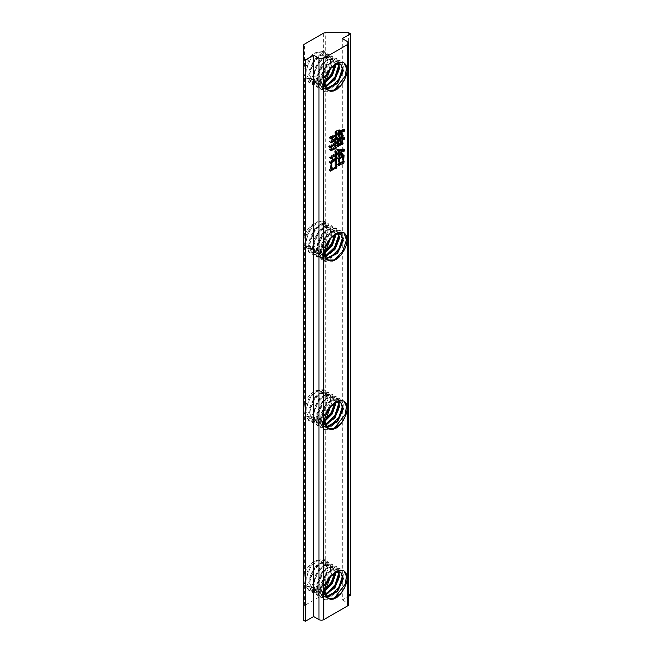 <?xml version="1.0" encoding="UTF-8"?>
<svg xmlns="http://www.w3.org/2000/svg" width="654" height="654" viewBox="0 0 654 654"><rect width="100%" height="100%" fill="white"/><g stroke="black" fill="none" stroke-linecap="round" stroke-linejoin="round"><path stroke-width="0.49" stroke-dasharray="3.27 2.45" d="M325.945 584.758L319.103 589.704L312.825 589.507L309.35 582.616L314.926 567.672L320.46 563.38L325.324 563.38L327.826 569.708L320.803 583.818L314.533 587.684L308.941 587.267L305.459 580.376L311.042 565.432L316.569 561.14L321.433 561.132L324 564.893L326.812 563.985L323.934 559.399L315.817 560.535L309.44 567.01L305.328 576.109L305.001 584.823L308.688 590.292L317.762 589.72L324.883 583.679L329.73 575.005L330.785 566.699L327.817 561.647L319.708 562.775L313.331 569.258L309.219 578.349L308.884 587.071L312.571 592.54L321.654 591.968L324.924 589.81M323.321 33.28L323.321 55.476A14.437 8.338 120 0 0 321.089 52.892A14.437 8.338 120 0 0 304.429 66.381L303.791 71.368L304.429 75.324A14.437 8.338 120 0 0 306.652 77.908A14.437 8.338 120 0 0 323.321 64.419L323.321 225.295A14.437 8.338 120 0 0 321.089 222.712A14.437 8.338 120 0 0 304.429 236.192L303.791 241.179L304.429 245.144A14.437 8.338 120 0 0 306.652 247.719A14.437 8.338 120 0 0 323.321 234.238L323.321 393.7A14.437 8.338 120 0 0 321.089 391.125A14.437 8.338 120 0 0 304.429 404.605L303.791 409.592L304.429 413.557A14.437 8.338 120 0 0 306.652 416.132A14.437 8.338 120 0 0 323.321 402.651L324.204 397.804L323.844 395.163L326.812 394.166L323.934 389.588L315.817 390.716L309.44 397.191L305.328 406.289L305.001 415.012L308.688 420.481L317.762 419.909L324.883 413.859L329.73 405.186L330.785 396.888L327.817 391.828L319.708 392.964L313.331 399.439L309.219 408.537L308.884 417.252L312.571 422.729L321.654 422.157L324.924 419.991M325.945 414.947L319.103 419.893L312.825 419.696L309.35 412.805L314.926 397.861L320.46 393.569L325.324 393.561L327.826 399.896L320.803 414.007L314.533 417.873L308.941 417.448L305.459 410.557L311.042 395.613L316.569 391.321L321.433 391.321L324 395.073M323.321 234.238L324.204 229.391L323.844 226.75L326.812 225.761L323.926 221.175L318.073 221.142L311.41 226.21L306.325 234.737L304.641 243.917L308.688 252.068L315.269 252.534L322.684 247.874L330.891 231.009L327.817 223.423L321.972 223.382L315.302 228.459L310.217 236.985L308.524 246.166L312.571 254.316L318.318 254.995L324.924 251.577M325.945 246.533L319.103 251.479L312.825 251.283L309.35 244.392L314.926 229.448L320.46 225.156L325.324 225.156L327.826 231.483L320.803 245.593L314.533 249.46L308.941 249.035L305.459 242.143L311.042 227.2L316.569 222.908L321.433 222.908L324 226.66M323.321 64.419L324.204 59.579L323.844 56.939L326.812 55.942L323.934 51.355L315.817 52.492L309.44 58.966L305.328 68.065L305.001 76.78L308.688 82.249L317.762 81.676L324.883 75.635L329.73 66.961L330.785 58.656L327.817 53.603L319.708 54.732L313.331 61.214L309.219 70.305L308.884 79.028L312.571 84.497L321.654 83.925L324.924 81.766M325.945 76.714L319.103 81.66L312.825 81.464L309.35 74.572L314.926 59.628L320.46 55.337L325.324 55.337L327.826 61.664L320.803 75.774L314.533 79.641L308.941 79.224L305.459 72.332L311.042 57.389L316.569 53.097L321.433 53.088L324 56.849M348.631 32.7L348.631 594.077L325.749 594.077A3.442 1.987 -0 0 0 323.321 594.658L323.321 572.463L324.204 567.623L324 564.893M326.812 55.942L327.777 56.497L324.899 51.911L316.789 53.048L310.388 59.53L306.276 68.629L305.958 77.335L309.653 82.813L318.735 82.24L325.856 76.175L330.687 67.493L331.742 59.212L328.782 54.159L320.681 55.296L314.272 61.778L310.168 70.869L309.849 79.584L313.544 85.053L322.626 84.489L329.747 78.415L334.578 69.741L335.633 61.46L332.673 56.407L324.572 57.544L318.163 64.027L314.059 73.117L313.74 81.824L317.427 87.301L326.51 86.729L333.638 80.663L338.47 71.989L339.524 63.708L336.565 58.656L328.455 59.784L322.054 66.267L317.942 75.365L317.623 84.072L321.318 89.549L330.401 88.977L337.521 82.911L342.353 74.229L343.415 65.948L340.456 60.896L332.346 62.032L325.945 68.515L321.833 77.605L321.515 86.32L325.21 91.789L334.292 91.225C345.189 86.132 351.631 66.348 344.306 63.119L343.375 62.588L335.265 63.716C332.126 65.776 329.436 68.866 327.196 72.995M342.565 67.754L339.483 60.34L331.374 61.468L324.997 67.951L320.885 77.041L320.558 85.764L324.245 91.233L333.319 90.661M338.674 65.506L335.6 58.092L327.49 59.228L321.106 65.702L316.994 74.801L316.667 83.516L320.354 88.985L329.428 88.421M334.635 65.008L331.709 55.852L323.599 56.98L317.215 63.454L313.111 72.553L312.776 81.276L316.462 86.745L325.545 86.173M342.557 237.745L339.483 230.159L333.638 230.118L326.967 235.195L321.882 243.721L320.198 252.902L324.245 261.052L334.219 259.981M327.196 242.814L335.298 233.511L343.375 232.399L344.306 232.938C346.481 234.255 347.519 236.789 347.421 240.549L345.001 249.313L339.181 257.414L331.799 262.066L325.21 261.608L321.163 253.458L322.839 244.269L327.924 235.742L334.595 230.674L340.456 230.715L343.53 238.301L341.11 247.065L335.289 255.166L327.907 259.818L321.318 259.36L317.272 251.218L318.956 242.021L324.041 233.494L330.703 228.426L336.565 228.467L339.639 236.053L337.219 244.825L331.398 252.926L324.016 257.57L317.427 257.12L313.389 248.97L315.065 239.773L320.149 231.246L326.812 226.186L332.673 226.219L335.747 233.813L333.336 242.577L327.515 250.678L320.125 255.33L313.544 254.872L309.497 246.722L311.173 237.533L316.258 229.006L322.921 223.938L328.782 223.979L331.864 231.565L329.444 240.329L323.624 248.43L316.234 253.082L309.653 252.624L305.606 244.473L307.282 235.285L312.367 226.758L319.038 221.69L324.899 221.731L327.777 226.309L326.812 225.761M338.666 235.497L335.6 227.911L329.747 227.87L323.076 232.955L317.991 241.473L316.307 250.654L320.354 258.804L330.327 257.733M334.783 233.249L331.709 225.663L325.864 225.622L319.185 230.707L314.1 239.233L312.416 248.406L316.462 256.556L325.349 256.09M326.812 394.166L327.777 394.722L324.899 390.144L316.789 391.28L310.388 397.763L306.276 406.853L305.958 415.56L309.653 421.037L318.735 420.465L325.856 414.399L330.687 405.725L331.742 397.444L328.782 392.392L320.681 393.52L314.272 400.003L310.168 409.102L309.849 417.808L313.544 423.285L322.626 422.713L329.747 416.647L334.578 407.965L335.633 399.684L332.673 394.632L324.572 395.768L318.163 402.251L314.059 411.341L313.74 420.056L317.427 425.525L326.51 424.961L333.638 418.887L338.47 410.213L339.524 401.932L336.565 396.88L328.455 398.016L322.054 404.499L317.942 413.59L317.623 422.296L321.318 427.773L330.401 427.201L337.521 421.135L342.353 412.461L343.415 404.18L340.456 399.128L332.346 400.256L325.945 406.747L321.833 415.838L321.515 424.544L325.21 430.021L334.292 429.449C345.189 424.364 351.631 404.573 344.306 401.352L343.375 400.812L335.265 401.94C332.126 404 329.436 407.099 327.196 411.227M342.565 405.979L339.483 398.564L331.374 399.7L324.997 406.175L320.885 415.274L320.558 423.988L324.245 429.465L333.319 428.893M338.674 403.731L335.6 396.324L327.49 397.452L321.106 403.927L316.994 413.026L316.667 421.748L320.354 427.217L329.428 426.645M334.635 403.232L331.709 394.076L323.599 395.204L317.215 401.687L313.111 410.777L312.776 419.5L316.462 424.969L325.545 424.397M326.812 563.985L327.777 564.541L324.899 559.955L316.789 561.091L310.388 567.574L306.276 576.673L305.958 585.379L309.653 590.856L318.735 590.284L325.856 584.21L330.687 575.536L331.742 567.255L328.782 562.203L320.681 563.339L314.272 569.822L310.168 578.913L309.849 587.619L313.544 593.096L322.626 592.532L329.747 586.458L334.578 577.784L335.633 569.503L332.673 564.451L324.572 565.579L318.163 572.07L314.059 581.161L313.74 589.867L317.427 595.344L326.51 594.772L333.638 588.706L338.47 580.033L339.524 571.743L336.565 566.699L328.455 567.827L322.054 574.31L317.942 583.409L317.623 592.115L321.318 597.592L330.401 597.02L337.521 590.946L342.353 582.273L343.415 573.991L340.456 568.939L332.346 570.075L325.945 576.558L321.833 585.649L321.515 594.363L325.21 599.832L334.292 599.268C345.189 594.175 351.631 574.392 344.306 571.163L343.375 570.631L335.265 571.76C332.126 573.82 329.436 576.91 327.196 581.038M342.565 575.798L339.483 568.383L331.374 569.511L324.997 575.994L320.885 585.085L320.558 593.807L324.245 599.277L333.319 598.704M338.674 573.55L335.6 566.135L327.49 567.271L321.106 573.746L316.994 582.845L316.667 591.559L320.354 597.028L329.428 596.456M334.635 573.051L331.709 563.895L323.599 565.023L317.215 571.498L313.111 580.597L312.776 589.319L316.462 594.788L325.545 594.216M338.143 63.781L336.311 61.68L331.447 61.68L325.896 65.98L320.346 80.924L323.82 87.816L326.411 88.584M326.673 88.936L324.498 88.2L321.016 81.317L326.599 66.365L332.126 62.081L336.99 62.073L338.617 63.757M334.93 65.768L332.42 59.44L327.564 59.432L322.013 63.732L316.454 78.676L319.929 85.568L325.291 86.05M325.447 86.573L320.607 85.96L317.125 79.069L322.708 64.125L328.234 59.833L333.099 59.825L335.584 64.509M329.273 70.166L331.038 63.52L328.537 57.192L323.673 57.192L318.122 61.484L312.563 76.436L316.037 83.32L324.899 82.232M324.891 83.025L316.716 83.712L313.241 76.82L318.817 61.877L324.351 57.585L329.207 57.585L331.709 63.912L330.899 68.147M323.844 56.939L327.008 58.762L324.646 54.944L319.773 54.944L314.239 59.236L308.672 74.188L312.146 81.08L319.422 80.859L326.902 74.27M336.671 63.503L327.956 70.697L324.229 83.172L328.382 90.448M338.143 233.592L336.311 231.5L331.447 231.5L325.896 235.792L320.346 250.735L323.82 257.627L326.411 258.404M326.673 258.755L324.498 258.019L321.016 251.128L326.599 236.184L332.126 231.892L336.99 231.892L338.028 232.742M334.93 235.579L332.42 229.252L327.564 229.252L322.013 233.552L316.454 248.495L319.929 255.387L325.291 255.861M325.447 256.384L320.607 255.771L317.125 248.88L322.708 233.936L328.234 229.644L333.099 229.644L335.543 233.936M329.273 239.985L331.038 233.339L328.537 227.003L323.673 227.003L318.122 231.303L312.563 246.247L316.037 253.139L324.899 252.043M324.891 252.845L316.716 253.531L313.241 246.64L318.817 231.696L324.351 227.404L329.207 227.396L331.709 233.723L330.981 237.688M323.844 226.75L327.008 228.573L324.646 224.763L319.773 224.763L314.239 229.055L308.672 243.999L312.146 250.891L319.422 250.67L326.902 244.081M336.671 233.323L327.956 240.517L324.229 252.984L328.382 260.267M338.143 402.006L336.311 399.913L331.447 399.913L325.896 404.205L320.346 419.149L323.82 426.04L326.411 426.817M326.673 427.168L324.498 426.433L321.016 419.541L326.599 404.597L332.126 400.305L336.99 400.297L338.617 401.981M334.93 403.992L332.42 397.665L327.564 397.665L322.013 401.957L316.454 416.909L319.929 423.792L325.291 424.274M325.447 424.798L320.607 424.184L317.125 417.293L322.708 402.349L328.234 398.057L333.099 398.057L335.584 402.741M329.273 408.398L331.038 401.752L328.537 395.417L323.673 395.417L318.122 399.717L312.563 414.661L316.037 421.552L324.899 420.457M324.891 421.258L316.716 421.944L313.241 415.053L318.817 400.101L324.351 395.817L329.207 395.809L331.709 402.136L330.899 406.371M323.844 395.163L327.008 396.986L324.646 393.177L319.773 393.177L314.239 397.469L308.672 412.412L312.146 419.304L319.422 419.083L326.902 412.494M336.671 401.736L327.956 408.922L324.229 421.397L328.382 428.681M338.143 571.825L336.311 569.724L331.447 569.724L325.896 574.024L320.346 588.968L323.82 595.859L326.411 596.628M326.673 596.979L324.498 596.244L321.016 589.352L326.599 574.408L332.126 570.116L336.99 570.116L338.617 571.8M334.93 573.811L332.42 567.484L327.564 567.476L322.013 571.776L316.454 586.72L319.929 593.611L325.291 594.094M325.447 594.617L320.607 594.004L317.125 587.112L322.708 572.168L328.234 567.876L333.099 567.868L335.584 572.552M329.273 578.21L331.038 571.563L328.537 565.236L323.673 565.236L318.122 569.528L312.563 584.48L316.037 591.363L324.899 590.276M324.891 591.069L316.716 591.756L313.241 584.864L318.817 569.92L324.351 565.628L329.207 565.628L331.709 571.956L330.899 576.19M323.844 564.982L327.008 566.805L324.646 562.988L319.773 562.988L314.239 567.28L308.672 582.232L312.146 589.123L319.422 588.902L326.902 582.313M323.321 402.651L323.321 563.519A14.437 8.338 120 0 0 321.089 560.936A14.437 8.338 120 0 0 304.429 574.425L303.791 579.411L304.429 583.368A14.437 8.338 120 0 0 306.652 585.943A14.437 8.338 120 0 0 323.321 572.463M336.671 571.547L327.956 578.741L324.229 591.216L328.382 598.492M348.631 594.077L350.577 595.197M342.312 38.594L342.312 599.971L348.672 596.301M303.423 620.18L303.423 606.969A3.442 1.987 180 0 1 304.429 605.563L323.321 594.658M342.312 599.971L347.658 603.053A3.442 1.987 180 0 1 348.672 604.459M327.777 564.541L327.008 566.805M327.777 56.497L327.008 58.762M327.777 226.309L327.008 228.573M327.777 394.722L327.008 396.986M330.433 150.248L329.387 149.537L330.638 146.848L331.611 147.403M330.638 146.848L331.872 147.256M330.899 146.692L331.096 148.932L332.068 149.496M331.055 149.128L334.586 146.921L335.559 147.485M334.586 146.921L334.701 143.88M334.586 143.806L328.995 147.109L329.968 147.673M328.995 147.109L328.537 146.243L329.51 146.798M328.537 146.243L334.586 142.825L335.559 143.381M334.586 142.825L334.693 139.776M334.586 139.711L329.984 142.368L330.957 142.932M329.984 142.368L329.518 141.566L330.491 142.131M329.518 141.566L335.567 138.076L336.54 138.64M335.567 138.076L335.142 139.498M334.979 139.94L334.979 142.597L335.559 142.932M334.979 142.597L336.949 141.46L337.922 142.016M336.949 141.46L337.235 139.188M336.949 139.024L336.557 139.253L337.529 139.817M336.557 139.253L336.164 138.419L337.137 138.983M336.164 138.419L342.206 134.928L343.178 135.492M342.206 134.928L341.715 136.392M341.682 136.751L342.263 137.994M341.682 137.659L343.914 137.127L344.887 137.692M343.914 137.127L343.546 138.059M343.211 138.901L344.102 139.662M343.129 139.106L342.614 138.558M342.263 138.386L341.682 138.19L342.263 138.525M341.682 138.19L341.682 142.139L342.263 142.474L341.829 143.251M341.682 142.139L342.263 142.474M341.519 143.79L342.394 144.526M341.094 143.545L340.432 143.921M340.154 144.084L338.216 145.229M337.922 145.401L336.818 146.087L337.791 146.651M336.818 146.087L336.426 145.253L337.399 145.809M336.426 145.253L337.922 145.507M336.949 144.951L337.072 142.515M336.949 142.441L335.829 143.087M335.559 143.251L335.093 143.651M334.979 144.035L334.979 146.619L335.559 146.954L334.979 146.619M335.559 146.987L335.126 147.73M334.815 148.27L335.69 148.998M334.382 148.025L331.758 149.537M329.387 149.537L330.36 150.101M337.341 142.67L337.341 144.722L339.189 143.659L339.189 137.741L337.341 138.869M337.341 139.253L337.341 142.351M339.581 137.961L339.581 143.43L341.29 142.441L341.29 136.523L339.581 137.642M341.29 142.441L342.263 143.005M339.581 143.43L340.154 143.766M339.189 143.659L340.154 144.215M337.341 144.722L337.922 145.057M335.952 136.653L334.979 138.272L335.093 135.296M334.979 135.231L331.586 137.193M330.393 138.386L329.256 138.076L330.229 138.64M329.256 138.076L330.18 136.637L331.153 137.201M330.18 136.637L331.3 136.367L332.265 136.931M331.3 136.367L334.979 134.242L335.952 134.806M334.979 134.242L335.952 134.43M334.979 133.866L334.783 132.157L335.755 132.721M334.783 132.157L335.371 131.135L336.344 131.691M335.371 131.135L335.371 134.021L335.952 134.348M335.371 134.021L338.004 132.5L338.976 133.064M338.004 132.5L338.004 130.906L336.622 130.416L337.595 130.972M336.622 130.416L337.726 130.743M336.753 130.187L343.849 129.124L344.822 129.68M343.849 129.124L343.522 130.089M343.195 131.021L344.102 131.773M343.129 131.209L342.737 130.751M340.963 131.25L340.963 133.073L341.535 133.4L340.963 133.073M341.535 133.579L340.562 135.198L341.535 135.754M340.562 135.198L340.562 131.021M338.396 131.135L338.396 133.391M338.396 133.71L338.976 134.274L338.396 133.939M338.976 134.601L338.004 136.22L338.976 136.784M338.004 136.22L338.118 133.555M338.004 133.49L336.23 134.511M335.952 134.667L335.494 135.076M335.371 135.46L335.952 136.326L335.371 135.991M334.979 138.272L335.952 138.828M339.238 164.228L337.807 165.102L337.341 164.228L338.314 164.792M337.341 164.228L338.265 163.696L339.238 164.26M338.265 163.696L338.265 158.456M338.192 158.505L337.538 158.881L338.51 159.437M337.538 158.881L337.211 157.925L338.183 158.489M337.211 157.925L343.129 154.516L344.102 155.072M343.129 154.516L342.639 155.971M342.606 156.412L342.606 161.039L343.178 161.375M342.606 161.039L344.233 161.751M343.26 161.195L342.802 162.2M342.5 162.879L343.448 163.5M342.475 162.936L342.067 162.625M342.009 162.593L339.598 164.007M337.807 165.102L338.78 165.666M338.658 158.685L338.658 163.467L342.206 161.424L342.206 156.183L338.658 158.235M342.206 161.424L343.178 161.979M338.658 163.467L339.238 163.802M331.414 169.419L329.583 170.53L329.191 169.615L330.164 170.179M329.191 169.615L330.442 168.895L331.414 169.46M330.442 168.895L330.303 162.225M329.322 162.789L328.929 161.873L330.295 163.345M328.929 161.873L335.96 157.818L336.933 158.374M335.96 157.818L335.33 159.347M335.306 159.789L335.306 165.936L335.886 166.271M335.306 165.936L336.998 166.688M335.886 166.418L335.559 167.064M335.208 167.776L336.148 168.397M335.175 167.833L334.766 167.522M334.717 167.489L331.774 169.206M329.583 170.53L330.556 171.086M330.834 162.372L330.834 168.667L334.913 166.312L334.913 159.56L330.834 161.93M334.913 166.312L335.886 166.876M330.834 168.667L331.414 169.002M335.821 156.813L334.848 158.309L334.897 154.843M334.848 154.818L331.758 156.6M332.436 159.02L333.319 159.707M332.346 159.143L330.711 157.966M330.483 157.843L329.322 157.549L330.295 158.113M329.322 157.549L330.376 156.028L331.349 156.592M330.376 156.028L332.265 156.363M331.3 155.799L334.848 153.755L335.821 154.311M334.848 153.755L334.848 153.224L335.821 153.78M334.848 153.224L334.652 151.515L335.625 152.08M334.652 151.515L335.24 150.485L336.213 151.049M335.24 150.485L335.24 153.526L335.821 153.862M335.24 153.526L337.873 152.006L338.846 152.57M337.873 152.006L337.873 150.412L336.491 149.921L337.464 150.485M336.491 149.921L337.595 150.175M336.622 149.619L343.849 148.785L344.822 149.341M343.849 148.785L343.505 149.684M343.137 150.641L344.037 151.393M343.064 150.829L342.671 150.379M340.832 150.829L340.832 152.807L341.404 153.142L340.832 152.807M341.404 153.723L340.432 155.235L341.404 155.791M340.432 155.235L340.432 150.6M338.265 150.641L338.265 152.905M338.265 153.298L338.846 154.393L338.265 154.058M338.846 154.851L337.873 156.412L338.846 156.968M337.873 156.412L337.922 153.101M337.873 153.069L336.164 154.058M335.821 154.254L335.289 154.622M335.24 155.047L335.821 156.363L335.24 156.028M334.848 158.309L335.821 158.873M325.749 594.077L325.749 32.7M347.658 41.684L347.658 603.053M304.429 605.563L304.429 583.368M304.429 66.381L304.429 44.186M304.429 236.192L304.429 75.324M304.429 404.605L304.429 245.144M304.429 574.425L304.429 413.557M340.456 60.896L339.483 60.34M336.565 58.656L335.6 58.092M332.673 56.407L331.709 55.852M328.782 54.159L327.817 53.603M324.899 51.919L323.926 51.355M325.21 91.789L324.245 91.233M321.318 89.549L320.354 88.985M317.427 87.301L316.462 86.745M313.544 85.053L312.571 84.497M309.653 82.813L308.688 82.249M325.21 261.608L324.245 261.052M321.318 259.36L320.354 258.804M317.427 257.12L316.462 256.556M313.544 254.872L312.571 254.316M309.653 252.624L308.688 252.068M340.456 230.715L339.483 230.159M336.565 228.467L335.6 227.911M332.673 226.219L331.709 225.663M328.782 223.979L327.817 223.423M324.899 221.731L323.926 221.175M340.456 399.128L339.483 398.564M336.565 396.88L335.6 396.324M332.673 394.632L331.709 394.076M328.782 392.392L327.817 391.828M324.899 390.144L323.926 389.588M325.21 430.021L324.245 429.465M321.318 427.773L320.354 427.217M317.427 425.525L316.462 424.969M313.544 423.285L312.571 422.729M309.653 421.037L308.688 420.481M340.456 568.939L339.483 568.383M336.565 566.699L335.6 566.135M332.673 564.451L331.709 563.895M328.782 562.203L327.817 561.647M324.899 559.955L323.926 559.399M325.21 599.832L324.245 599.277M321.318 597.592L320.354 597.028M317.427 595.344L316.462 594.788M313.544 593.096L312.571 592.54M309.653 590.856L308.688 590.292M324.498 88.2L323.82 87.816M320.607 85.96L319.929 85.568M316.716 83.712L316.037 83.32M312.825 81.464L312.146 81.08M308.941 79.224L306.652 77.908M340.881 64.321L340.203 63.928M336.99 62.073L336.311 61.68M333.099 59.825L332.42 59.44M329.207 57.585L328.537 57.192M325.324 55.337L324.646 54.944M324.498 258.019L323.82 257.627M320.607 255.771L319.929 255.387M316.716 253.531L316.037 253.139M312.825 251.283L312.146 250.891M308.941 249.035L306.652 247.719M340.881 234.132L340.203 233.74M336.99 231.892L336.311 231.5M333.099 229.644L332.42 229.252M329.207 227.396L328.537 227.003M325.324 225.156L324.646 224.763M324.498 426.433L323.82 426.04M320.607 424.184L319.929 423.792M316.716 421.944L316.037 421.552M312.825 419.696L312.146 419.304M308.941 417.448L306.652 416.132M340.881 402.545L340.203 402.153M336.99 400.297L336.311 399.913M333.099 398.057L332.42 397.665M329.207 395.809L328.537 395.417M325.324 393.561L324.646 393.177M324.498 596.244L323.82 595.859M320.607 594.004L319.929 593.611M316.716 591.756L316.037 591.363M312.825 589.507L312.146 589.123M308.941 587.267L306.652 585.943M340.881 572.364L340.203 571.972M336.99 570.116L336.311 569.724M333.099 567.868L332.42 567.484M329.207 565.628L328.537 565.236M325.324 563.38L324.646 562.988M330.867 150.812L329.894 150.248"/><path stroke-width="0.98" d="M347.658 44.488A3.442 1.987 0 0 0 348.672 43.082L348.672 604.459A3.442 1.987 180 0 1 347.658 605.866L347.658 44.488L323.836 58.239A3.442 1.987 0 0 1 318.98 58.239L313.634 55.157L305.369 59.923L303.423 58.803L303.423 45.592A3.442 1.987 0 0 1 304.429 44.186L323.321 33.28A3.442 1.987 180 0 1 325.749 32.7L348.631 32.7L350.577 33.82L350.577 595.197L348.672 596.301M334.219 90.162L345.23 76.117L346.416 68.286L344.086 63.078M335.747 63.994A17.192 9.924 -60 0 1 344.306 63.119C348.827 68.433 347.764 75.709 341.118 84.955A14.437 8.338 -60 0 1 330.393 91.159C323.746 89.598 322.675 83.549 327.196 72.995A17.192 9.924 -60 0 1 335.747 63.994M330.327 87.922L338.886 79.02L342.565 67.754M326.436 85.674L335.003 76.771L338.674 65.506M324.924 81.766L331.39 74.057L334.635 65.008M334.219 259.981L342.721 251.177L346.448 239.985L343.881 232.742M330.327 257.733L338.829 248.929L342.557 237.745M325.349 256.09L334.562 247.294L338.666 235.497M324.924 251.577L331.357 243.934L334.619 234.933M334.219 428.395L345.23 414.35L346.416 406.51L344.086 401.311M335.747 402.226A17.192 9.924 -60 0 1 344.306 401.352C348.827 406.657 347.764 413.933 341.118 423.187A14.437 8.338 -60 0 1 330.393 429.384C323.746 427.83 322.675 421.773 327.196 411.227A17.192 9.924 -60 0 1 335.747 402.226M330.327 426.146L338.886 417.244L342.565 405.979M326.436 423.898L335.003 415.004L338.674 403.731M324.924 419.991L331.39 412.29L334.635 403.232M334.219 598.206L345.23 584.161L346.416 576.321L344.086 571.122M335.747 572.037A17.192 9.924 -60 0 1 344.306 571.163C348.827 576.476 347.764 583.752 341.118 592.998A14.437 8.338 -60 0 1 330.393 599.203C323.746 597.642 322.675 591.592 327.196 581.038A17.192 9.924 -60 0 1 335.747 572.037M330.327 595.966L338.886 587.063L342.565 575.798M326.436 593.718L335.003 584.815L338.674 573.55M324.924 589.81L331.39 582.101L334.635 573.051M326.411 88.584L337.112 82.845L342.704 70.256L340.75 64.313M330.393 91.159L328.382 90.448L324.907 83.557L330.483 68.621L336.017 64.321L340.881 64.321L343.383 70.648L337.587 83.491L326.673 88.936M325.291 86.05L334.447 79.085L338.821 68.016L338.143 63.781M338.617 63.757L339.491 68.4L334.905 79.772L325.447 86.573M324.899 82.232L331.856 74.891L334.93 65.768M335.584 64.509L335.6 66.152L332.297 75.668L324.891 83.025M326.902 74.27L329.273 70.166M330.899 68.147L325.945 76.714M340.203 63.928L336.671 63.503M326.411 258.404L337.112 252.665L342.704 240.075L340.75 234.124M330.393 260.971C323.746 259.417 322.675 253.36 327.196 242.814A17.192 9.924 -60 0 1 344.306 232.938C348.827 238.244 347.764 245.528 341.118 254.774A14.437 8.338 -60 0 1 330.393 260.971L328.382 260.267L324.907 253.376L330.483 238.432L336.017 234.14L340.881 234.132L343.383 240.459L337.587 253.302L326.673 258.755M325.291 255.861L334.447 248.896L338.821 237.827L338.143 233.592M338.028 232.742L339.491 238.219L334.905 249.583L325.447 256.384M324.899 252.043L331.856 244.71L334.93 235.579M335.543 233.936L335.6 235.971L332.297 245.487L324.891 252.845M326.902 244.081L329.273 239.985M330.981 237.688L325.945 246.533M340.203 233.74L336.671 233.323M326.411 426.817L337.112 421.078L342.704 408.488L340.75 402.537M330.393 429.384L328.382 428.681L324.907 421.789L330.483 406.845L336.017 402.553L340.881 402.545L343.383 408.873L337.587 421.716L326.673 427.168M325.291 424.274L334.447 417.309L338.821 406.24L338.143 402.006M338.617 401.981L339.491 406.633L334.905 417.996L325.447 424.798M324.899 420.457L331.856 413.115L334.93 403.992M335.584 402.741L335.6 404.385L332.297 413.9L324.891 421.258M326.902 412.494L329.273 408.398M330.899 406.371L325.945 414.947M340.203 402.153L336.671 401.736M326.411 596.628L337.112 590.889L342.704 578.299L340.75 572.356M330.393 599.203L328.382 598.492L324.907 591.6L330.483 576.664L336.017 572.364L340.881 572.364L343.383 578.692L337.587 591.535L326.673 596.979M325.291 594.094L334.447 587.129L338.821 576.051L338.143 571.825M338.617 571.8L339.491 576.444L334.905 587.815L325.447 594.617M324.899 590.276L331.856 582.935L334.93 573.811M335.584 572.552L335.6 574.196L332.297 583.711L324.891 591.069M326.902 582.313L329.273 578.21M330.899 576.19L325.945 584.758M340.203 571.972L336.671 571.547M338.78 165.666L338.314 164.792L339.238 164.26L339.238 159.02L338.51 159.437L338.183 158.489L344.102 155.072L343.579 161.603L344.233 161.751L343.448 163.5L342.982 163.157L338.78 165.666M347.658 605.866L323.836 619.616A3.442 1.987 180 0 1 318.98 619.616L313.634 616.526L305.369 621.3L305.369 59.923M344.102 139.662L342.655 138.754L342.655 142.703L343.244 143.046L342.394 144.526L342.067 144.109L337.791 146.651L337.399 145.809L337.922 145.507L337.922 143.005L335.952 144.142L335.952 147.183L336.54 147.518L335.69 148.998L335.355 148.581L330.867 150.812L330.36 150.101L331.611 147.403L332.068 149.496L335.559 147.485L335.559 144.37L329.968 147.673L329.51 146.798L335.559 143.381L335.559 140.275L330.957 142.932L330.491 142.131L336.54 138.64L335.952 139.972L335.952 143.152L337.922 142.016L337.922 139.588L337.529 139.817L337.137 138.983L343.178 135.492L342.655 138.223L344.887 137.692L344.102 139.662L342.614 138.558M330.818 148.998L332.068 149.496M335.952 138.828L335.952 135.795L332.003 138.068L333.188 139.588L330.229 138.64L331.153 137.201L335.952 134.806L335.755 132.721L336.344 131.691L336.344 134.577L338.976 133.064L338.976 131.47L337.726 130.743L344.822 129.68L344.102 131.773L341.936 131.503L341.936 133.629L342.59 134.013L341.535 135.754L341.535 131.577L339.369 131.47L339.369 134.503L340.088 134.92L338.976 136.784L338.976 134.045L336.344 135.566L336.344 136.555L337.072 136.972L335.952 138.828M330.556 171.086L330.164 170.179L331.414 169.46L331.414 162.699L330.295 163.345L329.902 162.437L336.933 158.374L336.279 159.895L336.279 166.5L336.998 166.688L336.148 168.397L335.69 168.053L330.556 171.086M335.821 158.873L335.821 155.374L332.134 157.5L333.319 159.707L330.295 158.113L331.349 156.592L335.821 154.311L335.625 152.08L336.213 151.049L336.213 154.091L338.846 152.57L338.846 150.976L337.595 150.175L344.822 149.341L344.037 151.393L341.797 151.09L341.797 153.363L342.655 153.862L341.404 155.791L341.404 151.164L339.238 150.976L339.238 154.622L340.023 155.072L338.846 156.968L338.846 153.633L336.213 155.153L336.213 156.592L336.998 157.05L335.821 158.873M350.577 33.82L342.312 38.594L347.658 41.684A3.442 1.987 0 0 1 348.672 43.082M303.423 58.803L303.423 620.18L305.369 621.3M303.423 45.592L303.423 606.969M328.055 90.244L334.382 90.097L341.118 84.955M328.055 260.055L334.382 259.908L341.118 254.774M328.055 428.468L334.382 428.321L341.118 423.187M328.055 598.287L334.382 598.14L341.118 592.998M313.634 55.157L313.634 616.526M334.701 143.88L335.559 144.37M334.693 139.776L335.559 140.275M335.142 139.498L335.952 139.972M337.235 139.188L337.922 139.588M341.715 136.392L342.655 136.931M343.546 138.059L343.211 138.901M343.129 139.106L341.682 138.19M342.271 142.482L343.244 143.046M341.829 143.251L341.519 143.79M341.208 143.61L342.067 144.109M337.072 142.515L337.922 143.005M335.093 143.651L335.952 144.142M336.54 147.518L335.952 147.183M335.126 147.73L334.815 148.27M334.505 148.09L335.355 148.581M331.758 149.537L330.899 150.036L331.872 150.592M330.899 150.036L330.433 150.248M342.263 143.005L342.263 137.087L340.554 138.068L340.554 143.994L342.263 143.005M341.396 136.588L342.263 137.087M339.696 137.577L340.554 138.068M340.154 144.215L340.154 138.296L338.314 139.359L338.314 145.278L340.154 144.215M339.295 137.806L340.154 138.296M337.407 138.836L338.314 139.359M335.093 135.296L335.952 135.795M331.586 137.193L331.03 137.512L332.003 138.068M331.03 137.512L333.385 139.327M332.412 138.762L333.188 139.588M332.216 139.024L330.393 138.386M337.685 130.816L338.976 131.47M343.522 130.089L343.195 131.021M341.936 131.503L340.963 130.947L342.737 130.751L343.71 131.315M342.59 134.013L341.936 133.629M339.369 131.47L338.396 130.906L341.535 131.577M340.088 134.92L339.369 134.503M338.118 133.555L338.976 134.045M335.494 135.076L336.344 135.566M337.072 136.972L336.344 136.555M338.192 158.505L339.238 159.02M342.639 155.971L343.579 156.519M342.606 155.995L342.606 156.412M342.802 162.2L342.5 162.879M342.067 162.625L342.982 163.157M339.238 163.802L343.178 161.979L343.178 156.747L339.63 158.791L338.658 158.235L338.658 158.685M342.246 156.208L343.178 156.747M339.63 158.791L339.63 164.031M330.45 162.143L331.414 162.699M335.33 159.347L336.279 159.895M335.306 159.363L335.306 159.789M335.559 167.064L335.208 167.776M334.766 167.522L335.69 168.053M330.834 161.93L330.834 162.372M335.886 166.876L335.886 160.124L331.807 162.478L331.807 169.231L335.886 166.876M334.946 159.576L335.886 160.124M330.85 161.922L331.807 162.478M334.897 154.843L335.821 155.374M331.758 156.6L331.161 156.944L332.134 157.5M331.161 156.944L333.515 159.437M331.684 158.53L330.483 157.843M337.538 150.297L338.846 150.976M343.505 149.684L343.137 150.641M341.797 151.09L340.832 150.526L342.671 150.379L343.644 150.935M342.655 153.862L341.797 153.363M341.682 153.298L341.404 153.723M339.238 150.976L338.265 150.412L340.432 150.6L341.404 151.164M340.023 155.072L339.238 154.622M337.922 153.101L338.846 153.633M335.289 154.622L336.213 155.153M336.998 157.05L336.213 156.592M323.836 58.239L323.836 619.616M318.98 58.239L318.98 619.616"/></g></svg>
